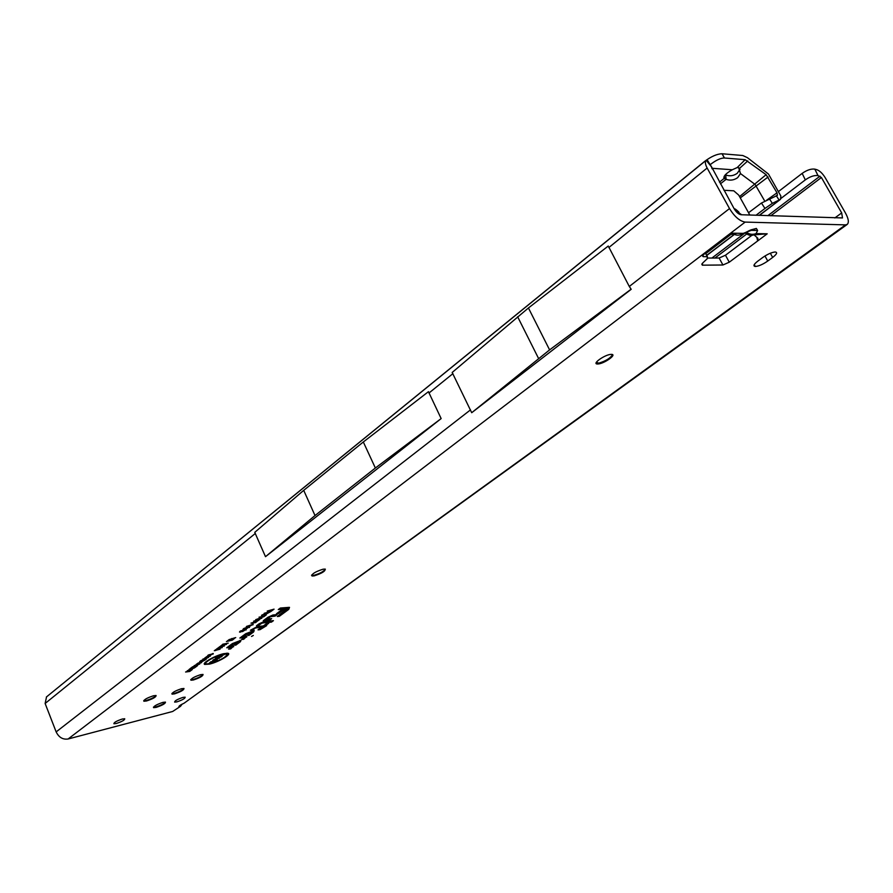 <?xml version="1.0" encoding="UTF-8"?>
<svg xmlns="http://www.w3.org/2000/svg" width="893" height="893" viewBox="0 0 893 893"><rect width="100%" height="100%" fill="white"/><g stroke="black" fill="none" stroke-linecap="round" stroke-linejoin="round"><path stroke-width="1.34" d="M738.857 212.11L734.269 208.94M745.019 232.906L746.727 233.955C749.908 235.964 753.022 235.852 756.058 233.598L757.621 230.494L749.863 230.316L742.987 233.843M612.498 354.621C610.511 358.104 605.945 360.951 598.79 363.161L596.089 363.094M325.365 569.176C323.467 571.632 319.638 573.674 313.867 575.315L311.534 575.338M156.085 695.524C154.456 697.321 151.185 698.962 146.285 700.469L143.862 701.239C143.784 699.744 146.988 697.913 153.473 695.77L156.063 695.513C156.163 697.009 152.971 698.828 146.497 700.983L143.862 701.239M183.98 688.481C182.339 690.267 179.102 691.896 174.291 693.381L172.014 694.14C171.958 692.655 175.128 690.847 181.513 688.715L183.969 688.481C184.036 689.954 180.877 691.751 174.503 693.883L172.014 694.14M165.451 702.11C163.832 703.829 160.662 705.425 155.94 706.888L153.417 707.167M203.046 674.461C201.371 676.302 198.09 677.977 193.178 679.473L190.711 679.696M253.299 635.47L251.536 636.43L253.299 635.47M210.38 662.405L209.397 662.941L210.38 662.405M222.781 654.29C214.599 656.087 202.052 663.566 206.54 663.957L210.268 663.532C220.995 660.05 226.543 656.88 226.9 654.044L222.781 654.29M205.044 662.617L205.77 663.03M223.596 653.687C215.057 655.562 201.528 663.265 204.687 664.425L209.464 664.124C218.696 662.07 232.738 653.698 227.67 653.241L223.596 653.687M204.687 664.425L204.542 663.265L205.736 663.466M256.659 627.065L251.859 629.643L256.403 627.422L262.799 626.808L260.03 629.208L264.696 626.629L265.243 626.216L263.904 626.35L267.32 623.839L263.346 626.406L256.659 627.065M257.351 626.551L250.397 630.246L252.451 630.045L255.498 627.969L261.348 627.411L258.032 629.855L260.042 629.654L266.683 625.625L265.355 625.747L268.76 623.236L266.75 623.426L263.335 625.937L257.351 626.551M260.756 623.414L271.985 621.249L263.413 622.064L258.512 625.067L260.756 623.414M264.116 621.55L259.115 623.783L256.492 625.725L258.524 625.535L262.174 622.99L271.427 622.131L273.437 620.657L264.116 621.55M269.563 616.896L275.669 615.199L272.242 615.534L268.849 617.052L264.741 620.099L269.641 619.653L265.868 619.63L269.563 616.896M272.957 614.998L267.922 617.253L263.268 620.702L269.641 620.133L271.662 618.637L267.331 619.016L270.49 616.683L275.1 616.103L277.131 614.596L272.957 614.998M775.169 251.982L775.291 251.993C777.669 252.395 776.798 254.215 772.668 257.441L767.746 261.046C762.834 264.417 758.682 266.226 755.277 266.471C752.933 266.081 753.781 264.295 757.833 261.113L762.767 257.474C767.578 254.148 771.708 252.317 775.169 251.982M116.336 723.486L113.902 723.754C113.869 722.482 116.67 720.908 122.319 719.021L124.73 718.765C124.763 720.037 121.973 721.611 116.336 723.486M176.836 701.887L174.648 702.121C174.637 700.838 177.428 699.264 182.998 697.388L185.164 697.165C185.175 698.438 182.395 700.012 176.836 701.887M598.064 363.976L597.227 363.987C591.858 363.808 604.885 354.633 610.912 354.387L611.683 354.387C617.063 354.588 604.07 363.697 598.064 363.976M314.124 575.885L312.048 575.996C311.59 573.976 315.274 571.71 323.076 569.198L325.108 569.087C325.565 571.107 321.915 573.373 314.124 575.885M193.39 679.986L190.957 680.22C190.868 678.68 194.082 676.838 200.612 674.673L203.012 674.449C203.113 675.979 199.909 677.82 193.39 679.986M156.141 707.39L153.607 707.658C153.585 706.229 156.699 704.465 162.961 702.367L165.462 702.11C165.495 703.539 162.392 705.291 156.141 707.39M818.055 175.62L817.999 175.608C814.349 175.117 810.13 176.535 805.33 179.873L802.16 173.387C806.948 170.05 811.157 168.632 814.818 169.134L818.055 175.62L821.404 177.506L841.686 212.925L842.49 217.937L741.09 214.744C738.667 214.32 736.357 212.322 734.158 208.75L711.676 167.08L706.196 160.271L707.178 159.858L707.903 160.986M751.794 235.384L725.462 255.231L719.133 258.021L707.825 258.055M757.621 230.494L756.36 228.441L743.222 233.374C739.482 235.808 735.854 235.741 732.316 233.173M742.329 234.145L743.222 233.374L737.071 233.263L729.525 234.736M753.837 234.904L767.21 233.799L756.058 233.598C752.665 234.87 749.45 234.424 746.414 232.269M738.946 212.166C736.178 209.531 734.593 208.415 734.213 208.85L738.946 212.177M723.944 190.276L733.778 190.812L738.768 195.154L749.819 215.046M178.924 706.463L179.08 706.832C178.578 706.196 180.252 704.979 184.092 703.204L847.133 224.478M814.862 169.145L816.805 169.681C819.796 170.797 822.609 173.499 825.255 177.774L845.492 213.081C848.517 218.651 849.12 222.413 847.301 224.355L845.526 224.88L745.153 222.089C739.694 221.151 734.481 216.642 729.514 208.571L707.144 168.029C705.202 164.312 704.878 161.733 706.162 160.293L706.196 160.271M729.514 208.571L629.286 286.463L608.78 247.015M767.21 233.799L729.268 262.196L722.928 264.998L702.345 265.176L702.59 263.1L707.167 258.78L707.401 256.659L703.461 256.671C702.11 256.458 702.478 255.498 704.577 253.779L731.59 233.162L737.071 233.263L731.59 233.162M206.93 656.478L210.447 655.618L206.194 657.929L204.72 658.063L206.93 656.478M202.89 659.101L208.504 657.482L203.47 659.414L206.328 659.101L205.647 659.614L200.601 660.809L206.004 658.364L202.89 659.101M199.697 661.49L205.312 659.86L201.494 661.936L200.601 662.014L201.606 661.032L199.697 661.49M198.213 662.986L201.729 662.115L197.498 664.403L196.013 664.548L198.213 662.986M194.216 665.586L199.809 663.957L194.774 666.044L197.498 665.676L192.464 666.881L197.498 664.794L194.216 665.586M189.829 668.857L192.051 667.194L197.085 665.988L194.908 667.607L194.049 667.819L195.656 666.613L192.107 668.243L193.636 667.104L192.352 667.406L189.829 668.857M188.981 669.482L194.574 667.852L189.562 669.94L192.285 669.56L187.251 670.777L192.263 668.69L188.981 669.482M185.599 672.005L192.073 669.717L189.751 671.447L185.599 672.005M208.783 655.127L208.504 655.842L207.6 655.875L207.902 655.339L213.293 653.531L210.156 655.429L212.389 654L208.638 654.87M222.245 644.835L226.543 644.355L220.75 645.94L222.245 644.835M220.091 646.443L224.389 645.963L218.606 647.537L220.091 646.443M217.937 648.039L222.234 647.559L216.452 649.144L217.937 648.039M215.793 649.635L220.091 649.155L214.32 650.729L215.793 649.635M222.737 644.221L228.217 643.139L222.737 644.221M228.909 639.656L235.73 637.591L231.242 639.511L233.598 639.187L232.269 640.169L226.409 641.52L229.523 640.303L227.693 640.56L231.019 639.176L228.909 639.656M244.47 628.594L245.05 628.906L244.001 629.543L242.918 629.554L243.331 628.851L249.705 626.685L245.854 629.096L248.589 627.344L244.258 628.27M241.065 631.139L241.635 631.44L240.597 632.077L239.514 632.088L239.916 631.396L246.301 629.23L242.449 631.641L245.173 629.889L240.842 630.815M246.647 626.384L253.221 624.229L249.326 626.506L251.993 624.877L247.026 627.065L246.144 627.109L246.647 626.384M250.966 623.158L257.284 621.238L255.51 622.622L250.966 623.158M253.623 621.171L259.941 619.262L258.166 620.657L253.623 621.171M261.794 618.313L255.699 619.653L261.928 617.409L261.794 618.313L261.437 617.51M263.524 616.36L266.281 614.897L263.669 616.84L259.037 617.163L263.524 616.36M264.239 613.29L271.081 611.37L266.136 614.116L261.482 615.344L266.694 612.754L264.239 613.29M267.219 611.069L274.062 609.149L271.316 611.192L270.188 611.437L272.119 609.997L269.217 611.504L268.09 611.75L269.742 610.522L267.219 611.069M247.383 634.7L248.756 635.548L253.645 631.943L254.215 630.469L245.653 633.762L239.882 638.037L244.157 637.602L241.668 639.5L243.7 639.288L247.026 636.095L243.889 636.374L248.209 633.182L251.402 632.01L247.383 634.7M234.212 644.445L235.618 645.248L240.418 641.71L240.976 640.292L232.437 643.563L226.777 647.749L231.064 647.291L228.63 649.144L230.662 648.91L233.933 645.795L230.751 646.108L234.982 642.971L238.174 641.81L234.212 644.445M288.841 607.374L280.346 608.044L278.27 609.573L282.612 609.227L276.473 613.77L278.493 613.591L284.621 609.071L286.776 608.981L277.299 616.516L279.297 616.337L288.74 609.383L289.522 607.374L288.841 607.374M180.364 706.408L172.662 711.475L68.102 738.991C62.834 739.761 58.849 737.395 56.147 731.903L45.13 703.472L46.536 696.886M217.635 656.656L224.444 654.502L219.31 656.868L222.167 656.188L221.096 656.969L215.358 658.342L220.459 655.987L217.635 656.656M210.391 662.014L217.189 659.86L214.309 661.981L212.958 662.305L214.789 660.954L212.389 662.327L211.038 662.651L212.623 661.479L210.391 662.014M213.338 659.804L219.756 657.572L215.671 660.005L218.171 658.398L213.527 660.586L212.668 660.641L213.338 659.804L213.527 660.586M754.016 234.837L757.923 238.353L757.655 240.954L756.784 237.225M278.493 615.634L279.308 615.869L287.836 609.584L288.696 607.385M288.752 608.01L279.755 608.97L284.086 608.624L277.946 613.156L284.644 608.58L287.658 608.379L287.133 609.74L278.75 615.913M235.049 643.82L235.618 645.248M235.439 643.998L236.143 644.4L240.117 640.884L233.352 643.351L228.217 647.157L232.091 646.744L230.617 648.485L233.006 646.365L229.322 646.699L234.066 643.183L239.123 641.241L236.545 643.741L235.205 643.708M236.332 642.871L236.545 643.741M248.187 634.097L248.756 635.548M248.622 634.253L249.303 634.677L253.366 631.072L246.568 633.55L241.333 637.435L245.184 637.055L243.677 638.841L246.111 636.676L242.438 636.977L247.283 633.394L252.362 631.44L249.727 634.008L248.377 633.952M249.515 633.115L249.727 634.008M265.199 625.58L265.243 626.216M227.179 654.29L227.86 653.274M226.889 653.944L227.056 653.196M220.459 655.987L220.694 655.384M219.265 658.353L218.83 657.706M266.136 614.116L265.947 613.279M267.822 612.509L266.672 613.547L269.139 612.218L267.654 612.118M262.821 617.03L262.687 616.248M257.195 620.122L254.684 621.115L258.736 620.032L257.106 619.742M254.55 622.097L252.038 623.091L256.09 622.008L254.46 621.718M247.026 627.065L246.825 626.25M252.875 624.944L252.451 624.319M246.033 630.034L245.508 629.275M240.597 632.077L240.273 631.15M249.448 627.5L248.924 626.73M244.001 629.543L243.677 628.616M231.019 639.176L231.856 638.484M229.523 640.303L231.242 639.511M232.269 640.169L231.934 639.421M234.401 638.584L234.1 637.97M215.581 650.584L215.414 649.87M217.713 648.988L217.546 648.273M222.011 645.784L221.844 645.059M213.047 654.145L212.69 653.542M208.504 655.842L208.225 655.116M201.494 662.729L201.148 662.137M199.708 662.729L197.074 664.124L200.624 662.941L199.63 662.483M201.494 661.936L201.305 661.255M202.477 660.831L202.041 661.512L203.872 660.496L202.365 660.563M210.212 656.243L209.855 655.629M208.426 656.232L205.781 657.639L209.342 656.455L208.359 655.975M629.71 286.843L630.994 289.287L549.597 349.889L528.433 307.973L452.182 372.459L471.705 412.711L631.206 289.287L629.286 286.463M711.676 167.08L707.178 159.858M711.576 167.214L712.089 168.833M428.517 391.681L428.874 392.585L428.517 391.681M363.317 441.979L375.361 468.01L315.017 515.551L265.5 556.685L254.762 532.362L303.709 490.346L363.317 441.979L428.45 391.681M315.017 515.551L303.709 490.346M375.361 468.01L441.153 418.583L428.874 392.585M265.5 556.685L441.153 418.583M182.15 704.119L180.531 706.285L172.662 711.475M805.33 179.873L781.018 198.38M802.16 173.387L778.372 191.615M528.433 307.973L608.267 246.033M549.597 349.889L471.705 412.711M538.557 358.45L517.627 316.747M764.821 201.193L755.121 184.46L740.487 173.588L737.663 177.651C734.024 180.207 730.173 180.766 726.109 179.326L725.708 175.006C729.76 176.434 733.6 175.876 737.227 173.32L740.018 169.324M740.487 173.588L738.69 167.739L737.194 167.56L732.293 169.759L712.402 168.319M710.225 164.625C715.963 160.193 720.673 157.983 724.39 157.994L745.142 159.691L766.138 174.682L739.571 196.583M724.457 158.005L722.102 153.763L742.797 155.516L747.441 157.681L768.471 174.035L780.862 196.047L780.471 199.362L759.195 215.369M61.45 684.752L704.599 161.421C711.152 156.487 716.956 153.931 722.024 153.752L722.102 153.763M723.821 177.595L724.234 178.343C723.207 176.278 725.886 173.421 732.293 169.759M756.025 215.258L764.955 208.449L761.461 203.024L777.39 195.388L777.022 192.832L766.138 174.682M764.955 208.449L772.333 203.358L779.801 199.675M761.461 203.024L748.535 212.746M705.738 253.612L730.24 234.926M61.416 684.674L60.691 685.366M720.394 183.858L726.109 179.326L724.234 178.343L719.457 182.15M756.36 228.441L750.723 229.936M772.668 257.441L770.324 253.232M819.986 176.155L767.857 215.659M745.03 232.95L711.911 258.044M714.947 258.032L746.749 233.977M770.826 215.76L821.404 177.506M184.092 703.204L845.526 224.88M841.686 212.925L834.832 217.937M707.144 168.029L608.836 247.54M745.153 222.089L68.102 738.991M767.746 261.046L764.955 255.99M703.55 256.671L702.891 255.454M707.312 256.659L705.403 253.143M702.456 265.176L701.809 263.982M722.928 264.998L719.133 258.021M729.268 262.196L725.462 255.231M232.939 645.907L233.542 646.789M238.275 641.319L238.799 642.078M246.044 636.262L246.635 637.122M251.491 631.53L252.027 632.311M470.499 409.876L56.147 731.903M255.353 533.434L45.13 703.472M452.918 373.642L428.93 393.054M740.297 197.9L768.103 176.981M769.342 198.715L772.333 203.358M776.307 195.679L778.997 199.853L776.274 195.69M735.732 233.24L734.191 234.401M733.521 234.915L706.687 255.342M745.142 159.691L737.194 167.56M747.787 160.919L739.46 168.431M777.022 192.832L766.585 200.233M312.93 575.46L311.724 574.969M144.376 700.793L143.762 700.536M172.494 693.694L171.914 693.448M191.47 679.763L190.834 679.506M597.227 363.987L596.892 363.328M312.048 575.996L311.791 575.427M755.277 266.471L754.25 264.618M703.461 256.671L702.847 255.521M707.401 256.659L705.459 253.099M702.345 265.176L701.753 264.082M286.776 608.981L286.686 608.412M240.117 640.884L240.038 640.326M253.366 631.072L253.277 630.514M226.9 654.044L226.789 653.196M706.162 160.293L46.358 697.031M814.818 169.134L817.999 175.608M598.79 363.161L596.368 362.324M735.051 210.168L741.67 214.767M724.39 157.994L722.024 153.752M724.971 178.801L724.123 176.423M706.754 255.476L733.879 234.837M734.336 234.479L735.966 233.24M759.441 215.369L780.359 199.44"/></g></svg>
